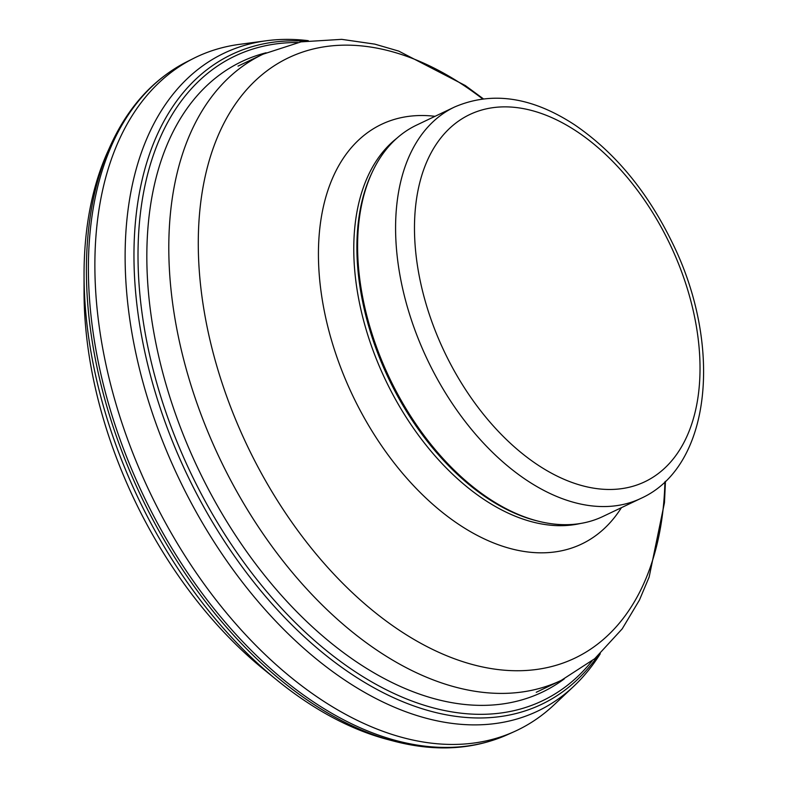 <?xml version="1.0" encoding="UTF-8"?>
<svg xmlns="http://www.w3.org/2000/svg" width="787" height="787" viewBox="0 0 787 787"><rect width="100%" height="100%" fill="white"/><g stroke="black" fill="none" stroke-linecap="round" stroke-linejoin="round"><path stroke-width="1.18" d="M84.052 291.967A341.509 209.775 64.5 0 0 264.127 669.717L277.496 680.558A366.85 225.338 64.5 0 0 387.519 739.465L393.805 741.128C435.29 751.969 473.203 749.814 507.556 734.645A372.723 228.948 64.5 0 0 509.75 733.632M107.593 151.96A366.85 225.338 64.5 0 0 84.052 274.801A366.85 225.338 64.5 0 0 277.496 680.558M308.297 40.678A364.401 223.833 64.5 0 0 266.104 40.786L239.582 44.347A372.89 229.047 64.5 0 0 193.494 58.435A372.89 229.047 64.5 0 0 149.825 492.219A372.89 229.047 64.5 0 0 514.147 731.684A372.89 229.047 64.5 0 0 515.78 730.936A372.89 229.047 64.5 0 0 554.127 704.788L573.605 686.431A364.401 223.833 64.5 0 0 600.284 653.741M266.104 40.786A364.401 223.833 64.5 0 0 163.214 442.638A364.401 223.833 64.5 0 0 533.409 713.061A364.401 223.833 64.5 0 0 573.605 686.431M266.085 52.788A349.261 214.536 64.5 0 0 187.385 444.763A349.261 214.536 64.5 0 0 535.701 695.078A349.261 214.536 64.5 0 0 564.279 678.886M640.913 498.387L602.901 516.488A216.74 133.131 -115.5 0 1 601.298 517.236A216.74 133.131 -115.5 0 1 538.947 521.348A216.74 133.131 -115.5 0 1 389.516 378.065A216.74 133.131 -115.5 0 1 372.438 171.743A216.74 133.131 -115.5 0 1 416.51 125.143L454.522 107.032C491.964 90.918 532.081 96.899 574.854 124.976C614.814 152.304 647.239 191.428 672.118 242.347C722.85 344.49 712.107 466.357 640.913 498.387A216.74 133.131 -115.5 0 1 639.31 499.135A216.74 133.131 -115.5 0 1 426.908 358.656A216.74 133.131 -115.5 0 1 454.522 107.032M538.947 521.348L537.118 520.896A215.402 132.314 -115.5 0 1 388.611 378.488A215.402 132.314 -115.5 0 1 371.631 173.445L372.438 171.743M110.269 146.028A371.602 228.26 64.5 0 0 141.158 496.44A371.602 228.26 64.5 0 0 393.805 741.128M190.297 60.097A372.723 228.948 64.5 0 0 187.04 61.691A372.723 228.948 64.5 0 0 143.323 495.318A372.723 228.948 64.5 0 0 507.556 734.645L514.157 731.684M304.874 41.19A359.954 221.108 64.5 0 0 162.791 415.585A359.954 221.108 64.5 0 0 536.301 706.716A359.954 221.108 64.5 0 0 597.726 656.073M297.702 42.518A357.121 219.366 64.5 0 0 168.969 420.947A357.121 219.366 64.5 0 0 536.724 703.352A357.121 219.366 64.5 0 0 592.178 660.805M643.176 482.52A203.4 124.936 -115.5 0 1 415.556 250.433A203.4 124.936 -115.5 0 1 612.925 161.61A203.4 124.936 -115.5 0 1 643.176 482.52M665.458 481.27L664.464 502.706L649.147 577.048L639.428 600.087L622.212 628.852L594.706 658.709L561.328 680.332A346.782 213.011 -115.5 0 1 558.76 681.522A346.782 213.011 -115.5 0 1 218.914 456.765A346.782 213.011 -115.5 0 1 263.104 54.165L238.018 66.108M664.926 481.782A332.557 204.276 -115.5 0 1 572.208 659.368A332.557 204.276 -115.5 0 1 203.587 307.619A332.557 204.276 -115.5 0 1 482.549 98.857M621.415 507.674A232.47 142.791 -115.5 0 1 579.842 544.87A232.47 142.791 -115.5 0 1 336.01 354.504A232.47 142.791 -115.5 0 1 435.024 116.319M580.432 523.493A215.402 132.314 -115.5 0 1 385.502 379.973A215.402 132.314 -115.5 0 1 396.923 138.178M84.052 291.603L84.052 274.397M107.652 151.852L110.328 145.91C128.045 106.875 153.622 78.798 187.04 61.681L193.504 58.435M561.328 680.332L536.242 692.285M263.104 54.165L301.057 41.859L341.735 39.35L374.838 44.141L398.743 51.106L465.294 85.537L483.277 98.769"/></g></svg>
